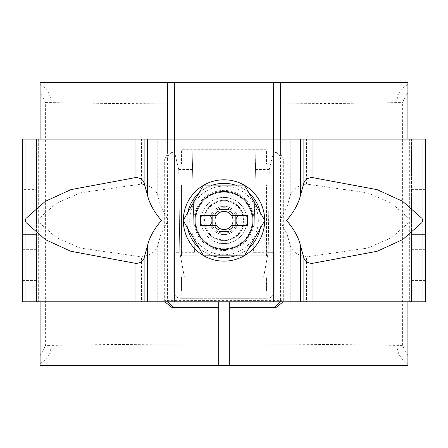 <?xml version="1.0" encoding="UTF-8"?>
<svg xmlns="http://www.w3.org/2000/svg" width="448" height="448" viewBox="0 0 448 448"><rect width="100%" height="100%" fill="white"/><g stroke="black" fill="none" stroke-linecap="round" stroke-linejoin="round"><path stroke-width="0.34" stroke-dasharray="2.24 1.68" d="M212.677 185.097A37.139 37.139 0 0 0 199.03 192.97M187.706 212.587A37.139 37.139 0 0 0 187.706 228.34M199.03 247.951A37.139 37.139 0 0 0 212.677 255.83M224 243.454A22.988 22.988 0 0 0 246.988 220.461A22.988 22.988 0 0 0 224 197.473A22.988 22.988 0 0 0 201.012 220.461A22.988 22.988 0 0 0 224 243.454A22.988 22.988 0 0 0 246.988 220.461A22.988 22.988 0 0 0 224 197.473A22.988 22.988 0 0 0 201.012 220.461A22.988 22.988 0 0 0 224 243.454A22.988 22.988 0 0 0 246.988 220.461A22.988 22.988 0 0 0 224 197.473M235.323 255.83A37.139 37.139 0 0 0 248.97 247.951M260.294 228.34A37.139 37.139 0 0 0 260.294 212.587M248.97 192.97A37.139 37.139 0 0 0 235.323 185.097M300.602 301.812L174.731 301.812L174.731 139.115L425.6 139.115L425.6 301.812L411.454 301.812L411.454 139.115L425.6 139.115L425.6 163.873L425.6 139.115L411.454 139.115L411.454 189.627L425.6 189.627M174.731 301.812L36.546 301.812L36.546 139.115L22.4 139.115L22.4 301.812L36.546 301.812L22.4 301.812L22.4 234.612L22.4 301.812L36.546 301.812L36.546 234.612L36.546 301.812L22.4 301.812M174.731 139.115L22.4 139.115L36.546 139.115L36.546 189.627L22.4 189.627M25.939 301.812L38.315 301.812L38.315 221.799L56.482 237.703L80.405 248.086L141.462 256.844C150.433 255.36 155.87 251.524 157.786 245.353L161.062 233.806L168.123 220.461L161.062 207.122L157.786 195.574C155.876 189.403 150.433 185.573 141.462 184.083L80.382 192.853L56.493 203.218L38.315 219.128L38.315 139.115L25.939 139.115M38.315 221.799L38.315 219.128M279.877 220.461L286.938 233.806L290.214 245.353C292.124 251.524 297.567 255.354 306.538 256.844L367.618 248.074L391.507 237.709L409.685 221.799L409.965 220.461L409.685 219.128L391.518 203.218L367.595 192.842L306.538 184.083C297.567 185.567 292.13 189.398 290.214 195.574L286.938 207.122L279.877 220.461M286.938 233.806L286.938 301.812L425.6 301.812L425.6 234.612L425.6 301.812L411.454 301.812L411.454 234.612L411.454 301.812L425.6 301.812M422.061 301.812L409.685 301.812L409.685 221.799M224 257.6A37.139 37.139 0 0 0 261.139 220.461A37.139 37.139 0 0 0 224 183.327A37.139 37.139 0 0 0 186.861 220.461A37.139 37.139 0 0 0 224 257.6A37.139 37.139 0 0 1 186.861 220.461A37.139 37.139 0 0 1 224 183.327M409.685 219.128L409.685 139.115L422.061 139.115M312.043 301.812L306.538 301.812L306.538 256.844M306.538 184.083L306.538 139.115L312.043 139.115M290.214 245.353L290.214 301.812L303.878 301.812M303.878 139.115L290.214 139.115L290.214 195.574M286.938 207.122L286.938 139.115L300.602 139.115M411.454 301.812L411.454 189.627M411.454 139.115L425.6 139.115M411.454 234.612L425.6 234.612L411.454 234.612M411.454 280.588L425.6 280.588M411.454 269.982L425.6 269.982M411.454 163.873L425.6 163.873L411.454 163.873M135.957 301.812L141.462 301.812L141.462 256.844M141.462 184.083L141.462 139.115L135.957 139.115M157.786 245.353L157.786 301.812L144.122 301.812M147.398 301.812L161.062 301.812L161.062 233.806M144.122 139.115L157.786 139.115L157.786 195.574M161.062 207.122L161.062 139.115L147.398 139.115M36.546 189.627L36.546 301.812M36.546 139.115L22.4 139.115M36.546 234.612L22.4 234.612L36.546 234.612M36.546 280.588L22.4 280.588M36.546 269.982L22.4 269.982M36.546 163.873L22.4 163.873L36.546 163.873M236.734 220.461A12.734 12.734 0 0 1 224 233.195A12.734 12.734 0 0 1 211.266 220.461A12.734 12.734 0 0 1 224 207.732A12.734 12.734 0 0 1 236.734 220.461A12.734 12.734 0 0 1 224 233.195A12.734 12.734 0 0 1 211.266 220.461A12.734 12.734 0 0 1 224 207.732A12.734 12.734 0 0 1 236.734 220.461M253.002 220.461A29.002 29.002 0 0 0 224 191.458A29.002 29.002 0 0 0 194.998 220.461A29.002 29.002 0 0 0 224 249.463A29.002 29.002 0 0 0 253.002 220.461M195.703 220.461A28.297 28.297 0 0 0 224 248.758A28.297 28.297 0 0 0 252.297 220.461A28.297 28.297 0 0 1 224 248.758A28.297 28.297 0 0 1 195.703 220.461A28.297 28.297 0 0 1 224 192.17A28.297 28.297 0 0 1 252.297 220.461A28.297 28.297 0 0 0 224 192.17A28.297 28.297 0 0 0 195.703 220.461M218.977 212.923L218.977 197.12M218.977 243.807L218.977 227.998M229.023 197.12L229.023 212.923M229.023 227.998L229.023 243.807M200.659 215.443L216.462 215.443M216.462 225.484L200.659 225.484M247.341 225.484L231.538 225.484M231.538 215.443L247.341 215.443M203.582 185.097L183.159 220.461L203.582 255.83L244.418 255.83L264.841 220.461L244.418 185.097L203.582 185.097M224 239.915A19.454 19.454 0 0 0 243.454 220.461A19.454 19.454 0 0 0 224 201.012A19.454 19.454 0 0 0 204.546 220.461A19.454 19.454 0 0 0 224 239.915M224 250.527A30.061 30.061 0 0 0 254.061 220.461A30.061 30.061 0 0 0 224 190.4A30.061 30.061 0 0 0 193.939 220.461A30.061 30.061 0 0 0 224 250.527M224 240.621A20.16 20.16 0 0 0 244.16 220.461A20.16 20.16 0 0 0 224 200.301A20.16 20.16 0 0 0 203.84 220.461A20.16 20.16 0 0 0 224 240.621A20.16 20.16 0 0 0 244.16 220.461A20.16 20.16 0 0 0 224 200.301A20.16 20.16 0 0 0 203.84 220.461A20.16 20.16 0 0 0 224 240.621A20.16 20.16 0 0 0 244.16 220.461A20.16 20.16 0 0 0 224 200.301M224 234.612A14.146 14.146 0 0 0 238.146 220.461A14.146 14.146 0 0 0 224 206.315A14.146 14.146 0 0 0 209.854 220.461A14.146 14.146 0 0 0 224 234.612A14.146 14.146 0 0 0 238.146 220.461A14.146 14.146 0 0 0 224 206.315A14.146 14.146 0 0 0 209.854 220.461A14.146 14.146 0 0 0 224 234.612M266.442 255.83L266.442 185.097L250.88 185.097L250.88 163.873L266.442 163.873L266.442 149.727L181.558 149.727L181.558 163.873L197.12 163.873L181.558 163.873L181.558 149.727L266.442 149.727L266.442 163.873L250.88 163.873L250.88 185.097L266.442 185.097L266.442 255.83L250.88 255.83L250.88 277.054L266.442 277.054L266.442 291.2L266.442 277.054L250.88 277.054L250.88 255.83L266.442 255.83M197.12 185.097L197.12 163.873L197.12 185.097L181.558 185.097L181.558 255.83L197.12 255.83L197.12 277.054L181.558 277.054L181.558 291.2L266.442 291.2L181.558 291.2L181.558 277.054L197.12 277.054L197.12 255.83L181.558 255.83L181.558 185.097L197.12 185.097M229.303 301.812L229.303 365.473L218.697 365.473L218.697 301.812M164.825 301.812L164.674 300.395L167.412 300.395L167.541 301.812M179.788 252.297L178.73 169.534L179.788 252.297L184.386 277.054L179.788 252.297L184.386 277.054L263.614 277.054L268.212 252.297L263.614 277.054L268.212 252.297L269.27 169.534L273.515 151.85L269.27 169.534L268.212 252.297L263.614 277.054L184.386 277.054L179.788 252.297L173.779 252.297L173.779 291.2A7.073 7.073 0 0 0 180.852 298.273L267.148 298.273A7.073 7.073 0 0 0 274.221 291.2L274.221 252.297L268.212 252.297L274.221 252.297L274.221 291.2A7.073 7.073 0 0 1 267.148 298.273L180.852 298.273A7.073 7.073 0 0 1 173.779 291.2L173.779 252.297L194.438 252.297L192.17 151.85L174.513 151.85C170.229 152.298 167.86 154.655 167.412 158.922L164.674 158.922L164.674 300.395M164.674 158.922L167.412 153.395L167.412 155.456L173.583 151.85L174.513 151.85M273.515 139.115L273.515 151.85L174.485 151.85L174.485 82.527L167.412 82.527L167.412 153.395M40.085 301.812L40.085 139.115M407.915 139.115L407.915 301.812M274.417 151.85L273.515 151.85L273.515 82.527L280.588 82.527L280.588 153.395L283.326 158.922L280.588 158.922C280.14 154.655 277.771 152.298 273.487 151.85L274.417 151.85L280.588 155.456L280.588 139.115M280.459 301.812L280.588 300.395L283.326 300.395L283.326 158.922M283.326 300.395L283.175 301.812M167.412 158.922L167.412 300.395L280.588 300.395L280.588 158.922M268.212 252.297L253.562 252.297L255.83 151.85L273.487 151.85M280.588 155.456L280.588 153.395M273.515 151.85L255.83 151.85L253.562 252.297M194.438 252.297L192.17 151.85L173.583 151.85M184.386 277.054L194.998 277.054L184.386 277.054M174.485 151.85L178.73 169.534L174.485 151.85L174.485 139.115M407.915 365.473L407.915 82.527M407.915 355.662L402.394 345.414L402.394 102.586L407.915 92.338M40.085 82.527L40.085 92.338L45.606 102.586L45.606 345.414L40.085 355.662L40.085 365.473M40.085 92.338L40.085 355.662M45.606 102.586L51.1 102.586C133.403 104.356 314.429 104.356 396.9 102.586L396.9 345.414C314.429 343.644 133.403 343.644 51.1 345.414L51.1 102.586C50.68 94.539 47.006 88.486 40.085 84.426M40.085 363.574C47.006 359.514 50.68 353.461 51.1 345.414L45.606 345.414M402.394 345.414L396.9 345.414C397.32 353.461 400.994 359.514 407.915 363.574M407.915 84.426C400.994 88.486 397.32 94.539 396.9 102.586L402.394 102.586M167.412 139.115L167.412 155.456M178.73 169.534L192.567 169.534M180.449 255.83L194.516 255.83M263.614 277.054L253.002 277.054L263.614 277.054M269.27 169.534L255.433 169.534M267.551 255.83L253.484 255.83M224 179.788A40.673 40.673 0 0 1 264.673 220.461A40.673 40.673 0 0 1 224 261.139A40.673 40.673 0 0 1 183.327 220.461A40.673 40.673 0 0 1 224 179.788M273.269 301.812L273.269 139.115M203.913 185.097A40.673 40.673 0 0 0 203.414 185.382M183.327 220.175A40.673 40.673 0 0 0 183.327 220.752M203.414 255.539A40.673 40.673 0 0 0 203.913 255.83M244.087 255.83A40.673 40.673 0 0 0 244.586 255.539M264.673 220.752A40.673 40.673 0 0 0 264.673 220.175M244.586 185.382A40.673 40.673 0 0 0 244.087 185.097M411.454 249.351L425.6 249.351M36.546 249.351L22.4 249.351M224 254.772A34.306 34.306 0 0 1 189.694 220.461A34.306 34.306 0 0 1 224 186.155A34.306 34.306 0 0 1 258.306 220.461A34.306 34.306 0 0 1 224 254.772M229.303 301.162L218.697 301.162"/><path stroke-width="0.67" d="M235.323 185.097A37.139 37.139 0 0 0 212.677 185.097M199.03 192.97A37.139 37.139 0 0 0 187.706 212.587M187.706 228.34A37.139 37.139 0 0 0 199.03 247.951M212.677 255.83A37.139 37.139 0 0 0 235.323 255.83M248.97 247.951A37.139 37.139 0 0 0 260.294 228.34M260.294 212.587A37.139 37.139 0 0 0 248.97 192.97M25.939 301.812L425.6 301.812L425.6 139.115L22.4 139.115L22.4 301.812L25.939 301.812L25.939 222.477L25.379 220.461L25.939 218.45L45.371 201.314L70.924 189.627L135.957 177.503C140.482 177.901 143.203 179.732 144.122 183.008L147.398 194.824C149.447 203.638 154.157 212.184 161.515 220.461C154.157 228.743 149.447 237.289 147.398 246.103L144.122 257.919C143.214 261.184 140.493 263.015 135.957 263.424L70.812 251.261L45.416 239.641L25.939 222.477M422.061 218.45L422.621 220.461L422.061 222.477L402.629 239.613L377.076 251.3L312.043 263.424C307.518 263.026 304.797 261.19 303.878 257.919L300.602 246.103C298.553 237.289 293.843 228.743 286.485 220.461C293.843 212.184 298.553 203.638 300.602 194.824L303.878 183.008C304.786 179.743 307.507 177.912 312.043 177.503L377.188 189.666L402.584 201.286L422.061 218.45L422.061 139.115M216.462 215.443A9.055 9.055 0 0 0 218.977 227.998L218.977 243.807L229.023 243.807L229.023 227.998A9.055 9.055 0 0 0 231.538 225.484L247.341 225.484L247.341 215.443L231.538 215.443A9.055 9.055 0 0 0 216.462 215.443L200.659 215.443L200.659 225.484L216.462 225.484M231.538 225.484A9.055 9.055 0 0 0 231.538 215.443M253.002 220.461A29.002 29.002 0 0 0 224 191.458A29.002 29.002 0 0 0 194.998 220.461A29.002 29.002 0 0 0 224 249.463A29.002 29.002 0 0 0 253.002 220.461M218.977 212.923L218.977 197.12L229.023 197.12L229.023 212.923M218.977 209.289L229.023 209.289M212.822 225.484L212.822 215.443M218.977 227.998A9.055 9.055 0 0 0 229.023 227.998M229.023 231.638L218.977 231.638M218.977 210.941A10.763 10.763 0 0 0 214.48 215.443M233.52 215.443A10.763 10.763 0 0 0 229.023 210.941M229.023 229.986A10.763 10.763 0 0 0 233.52 225.484M214.48 225.484A10.763 10.763 0 0 0 218.977 229.986M203.582 185.097L183.159 220.461L203.582 255.83L244.418 255.83L264.841 220.461L244.418 185.097L203.582 185.097M235.178 215.443L235.178 225.484M171.937 307.468L218.697 307.468L171.937 307.468L164.825 301.812M40.085 139.115L40.085 82.527L167.412 82.527L167.412 139.115M229.303 301.812L229.303 365.473L40.085 365.473L40.085 301.812M229.303 365.473L407.915 365.473L407.915 301.812M273.515 139.115L273.515 82.527L407.915 82.527L407.915 139.115M283.175 301.812L276.063 307.468L229.303 307.468L276.063 307.468M274.109 307.468L280.459 301.812M167.541 301.812L173.891 307.468M280.588 139.115L280.588 82.527M273.515 82.69L174.485 82.69M174.485 139.115L174.485 82.527L167.412 82.527M218.697 365.473L218.697 301.812M422.061 301.812L422.061 222.477M312.043 301.812L312.043 263.424M312.043 177.503L312.043 139.115M303.878 183.008L303.878 139.115M303.878 301.812L303.878 257.919M300.602 194.824L300.602 139.115M300.602 301.812L300.602 246.103M273.269 301.812L273.269 139.115M244.087 185.097A40.673 40.673 0 0 0 203.913 185.097M203.414 185.382A40.673 40.673 0 0 0 183.327 220.175M183.327 220.752A40.673 40.673 0 0 0 203.414 255.539M203.913 255.83A40.673 40.673 0 0 0 244.087 255.83M244.586 255.539A40.673 40.673 0 0 0 264.673 220.752M264.673 220.175A40.673 40.673 0 0 0 244.586 185.382M174.731 301.812L174.731 139.115M147.398 301.812L147.398 246.103M147.398 194.824L147.398 139.115M25.939 218.45L25.939 139.115M135.957 177.503L135.957 139.115M135.957 301.812L135.957 263.424M144.122 301.812L144.122 257.919M144.122 183.008L144.122 139.115"/></g></svg>
